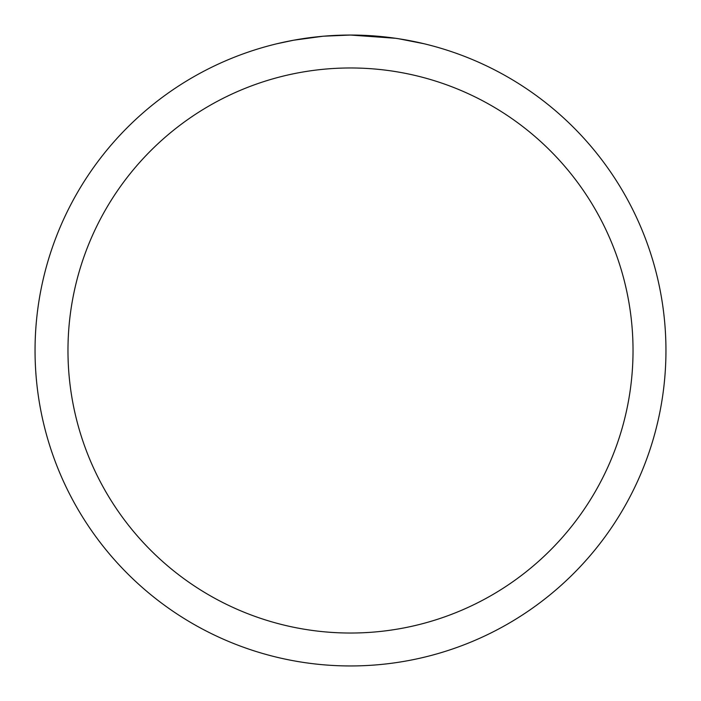 <?xml version="1.0" encoding="UTF-8"?>
<svg xmlns="http://www.w3.org/2000/svg" width="701" height="701" viewBox="0 0 701 701"><rect width="100%" height="100%" fill="white"/><g stroke="black" fill="none" stroke-linecap="round" stroke-linejoin="round"><path stroke-width="1.05" d="M355.46 35.094L358.851 35.164M380.888 36.522L381.94 36.618M395.522 38.283L350.5 35.05A315.45 315.45 0 0 1 665.95 350.5A315.45 315.45 0 0 1 350.5 665.95A315.45 315.45 0 0 1 35.05 350.5A315.45 315.45 0 0 1 350.5 35.05L323.818 36.18M398.527 38.73L423.86 43.699M350.5 67.971A282.529 282.529 0 0 1 633.029 350.5A282.529 282.529 0 0 1 350.5 633.029A282.529 282.529 0 0 1 67.971 350.5A282.529 282.529 0 0 1 350.5 67.971M322.653 36.286L293.71 40.202L277.149 43.699M332.397 35.567L336.322 35.365M298.74 39.326L310.964 37.539M313.347 37.249L319.647 36.566M326.526 35.961L330.267 35.698"/></g></svg>

